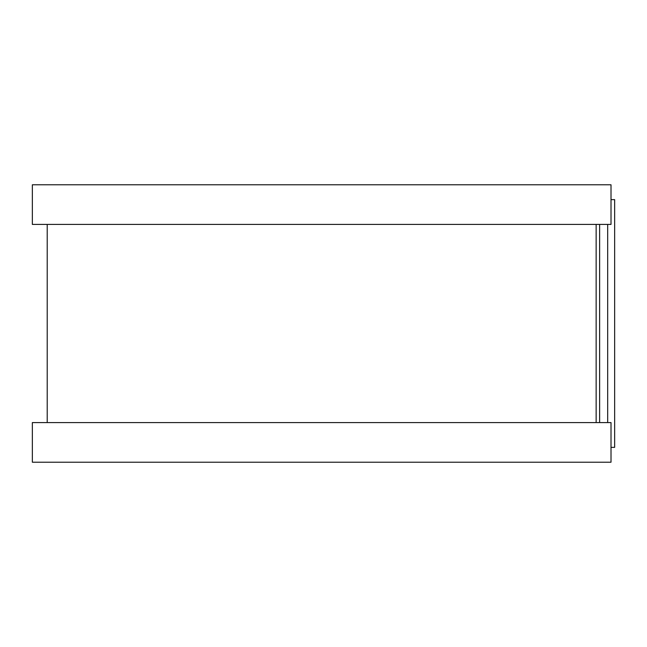 <?xml version="1.0" encoding="UTF-8"?>
<svg xmlns="http://www.w3.org/2000/svg" width="647" height="647" viewBox="0 0 647 647"><rect width="100%" height="100%" fill="white"/><g stroke="black" fill="none" stroke-linecap="round" stroke-linejoin="round"><path stroke-width="0.97" d="M611.011 199.64L614.65 199.64L614.65 447.36L611.011 447.36M596.146 224.412L596.146 422.588L596.146 224.412M611.011 184.783L611.011 224.412L32.35 224.412L32.35 184.783L611.011 184.783M611.011 422.588L611.011 462.217L32.35 462.217L32.35 422.588L611.011 422.588M599.632 224.412L599.632 422.588M607.687 224.412L607.687 422.588M47.215 224.412L47.215 422.588"/></g></svg>
